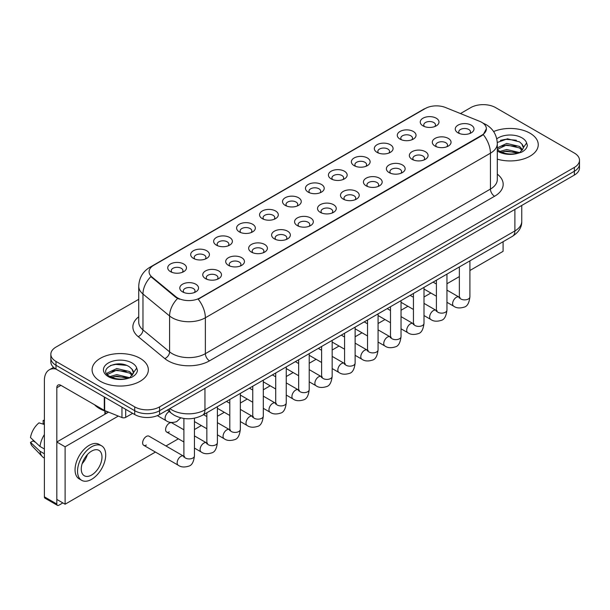 <?xml version="1.0" encoding="UTF-8"?>
<svg xmlns="http://www.w3.org/2000/svg" width="610" height="610" viewBox="0 0 610 610"><rect width="100%" height="100%" fill="white"/><g stroke="black" fill="none" stroke-linecap="round" stroke-linejoin="round"><path stroke-width="0.91" d="M400.03 139.118L400.03 139.118A9.379 5.414 180 0 1 400.03 131.463A9.379 5.414 180 0 1 413.29 131.463A9.379 5.414 180 0 1 413.29 139.118A9.379 5.414 180 0 1 400.03 139.118M411.75 139.835A5.864 3.385 0 0 0 412.52 138.165A5.864 3.385 0 0 0 410.804 135.771A5.864 3.385 0 0 0 404.415 135.039A5.864 3.385 0 0 0 400.8 138.165A5.864 3.385 0 0 0 401.571 139.835M377.071 152.37L377.071 152.37A9.379 5.414 180 0 1 377.071 144.715A9.379 5.414 180 0 1 390.331 144.715A9.379 5.414 180 0 1 390.331 152.37A9.379 5.414 180 0 1 377.071 152.37M388.799 153.095A5.864 3.385 0 0 0 389.561 151.417A5.864 3.385 0 0 0 387.846 149.023A5.864 3.385 0 0 0 381.463 148.291A5.864 3.385 0 0 0 377.842 151.417A5.864 3.385 0 0 0 378.612 153.095M354.12 165.63L354.12 165.63A9.379 5.414 180 0 1 354.12 157.975A9.379 5.414 180 0 1 367.38 157.975A9.379 5.414 180 0 1 367.38 165.63A9.379 5.414 180 0 1 354.12 165.63M365.84 166.347A5.864 3.385 0 0 0 366.61 164.669A5.864 3.385 0 0 0 364.894 162.275A5.864 3.385 0 0 0 358.505 161.543A5.864 3.385 0 0 0 354.89 164.669A5.864 3.385 0 0 0 355.66 166.347M331.161 178.882L331.161 178.882A9.379 5.414 180 0 1 331.161 171.227A9.379 5.414 180 0 1 344.421 171.227A9.379 5.414 180 0 1 344.421 178.882A9.379 5.414 180 0 1 331.161 178.882M342.889 179.599A5.864 3.385 0 0 0 343.651 177.922A5.864 3.385 0 0 0 341.935 175.527A5.864 3.385 0 0 0 335.553 174.796A5.864 3.385 0 0 0 331.931 177.922A5.864 3.385 0 0 0 332.702 179.599M308.21 192.135L308.21 192.135A9.379 5.414 180 0 1 308.21 184.479A9.379 5.414 180 0 1 321.47 184.479A9.379 5.414 180 0 1 321.47 192.135A9.379 5.414 180 0 1 308.21 192.135M319.93 192.851A5.864 3.385 0 0 0 320.7 191.174A5.864 3.385 0 0 0 318.984 188.787A5.864 3.385 0 0 0 312.594 188.048A5.864 3.385 0 0 0 308.98 191.174A5.864 3.385 0 0 0 309.75 192.851M285.251 205.387L285.251 205.387A9.379 5.414 180 0 1 285.251 197.731A9.379 5.414 180 0 1 298.511 197.731A9.379 5.414 180 0 1 298.511 205.387A9.379 5.414 180 0 1 285.251 205.387M296.978 206.104A5.864 3.385 0 0 0 297.741 204.426A5.864 3.385 0 0 0 296.025 202.04A5.864 3.385 0 0 0 289.643 201.3A5.864 3.385 0 0 0 286.021 204.426A5.864 3.385 0 0 0 286.791 206.104M262.3 218.639L262.3 218.639A9.379 5.414 180 0 1 262.3 210.984A9.379 5.414 180 0 1 275.56 210.984A9.379 5.414 180 0 1 275.56 218.639A9.379 5.414 180 0 1 262.3 218.639M274.02 219.356A5.864 3.385 0 0 0 274.79 217.686A5.864 3.385 0 0 0 273.074 215.292A5.864 3.385 0 0 0 266.684 214.56A5.864 3.385 0 0 0 263.07 217.686A5.864 3.385 0 0 0 263.833 219.356M239.341 231.891L239.341 231.891A9.379 5.414 180 0 1 239.341 224.236A9.379 5.414 180 0 1 252.601 224.236A9.379 5.414 180 0 1 252.601 231.891A9.379 5.414 180 0 1 239.341 231.891M251.061 232.608A5.864 3.385 0 0 0 251.831 230.938A5.864 3.385 0 0 0 250.115 228.544A5.864 3.385 0 0 0 243.733 227.812A5.864 3.385 0 0 0 240.111 230.938A5.864 3.385 0 0 0 240.881 232.608M216.39 245.144L216.39 245.144A9.379 5.414 180 0 1 216.39 237.488A9.379 5.414 180 0 1 229.65 237.488A9.379 5.414 180 0 1 229.65 245.144A9.379 5.414 180 0 1 216.39 245.144M228.109 245.86A5.864 3.385 0 0 0 228.88 244.191A5.864 3.385 0 0 0 227.164 241.796A5.864 3.385 0 0 0 220.774 241.064A5.864 3.385 0 0 0 217.16 244.191A5.864 3.385 0 0 0 217.922 245.86M193.431 258.396L193.431 258.396A9.379 5.414 180 0 1 193.431 250.74A9.379 5.414 180 0 1 206.691 250.74A9.379 5.414 180 0 1 206.691 258.396A9.379 5.414 180 0 1 193.431 258.396M205.151 259.12A5.864 3.385 0 0 0 205.921 257.443A5.864 3.385 0 0 0 204.205 255.049A5.864 3.385 0 0 0 197.815 254.317A5.864 3.385 0 0 0 194.201 257.443A5.864 3.385 0 0 0 194.971 259.12M170.48 271.656L170.48 271.656A9.379 5.414 180 0 1 170.48 264A9.379 5.414 180 0 1 183.732 264A9.379 5.414 180 0 1 183.732 271.656A9.379 5.414 180 0 1 170.48 271.656M182.199 272.373A5.864 3.385 0 0 0 182.969 270.695A5.864 3.385 0 0 0 181.246 268.301A5.864 3.385 0 0 0 174.864 267.569A5.864 3.385 0 0 0 171.242 270.695A5.864 3.385 0 0 0 172.012 272.373M422.989 125.866L422.989 125.866A9.379 5.414 180 0 1 422.989 118.21A9.379 5.414 180 0 1 436.249 118.21A9.379 5.414 180 0 1 436.249 125.866A9.379 5.414 180 0 1 422.989 125.866M434.709 126.583A5.864 3.385 0 0 0 435.479 124.913A5.864 3.385 0 0 0 433.756 122.519A5.864 3.385 0 0 0 427.374 121.786A5.864 3.385 0 0 0 423.759 124.913A5.864 3.385 0 0 0 424.522 126.583M435.044 146.08L435.044 146.08A9.379 5.414 180 0 1 435.044 138.424A9.379 5.414 180 0 1 448.304 138.424A9.379 5.414 180 0 1 448.304 146.08A9.379 5.414 180 0 1 435.044 146.08M446.764 146.797A5.864 3.385 0 0 0 447.534 145.127A5.864 3.385 0 0 0 445.818 142.732A5.864 3.385 0 0 0 439.429 142A5.864 3.385 0 0 0 435.814 145.127A5.864 3.385 0 0 0 436.585 146.797M412.086 159.332L412.086 159.332A9.379 5.414 180 0 1 412.086 151.676A9.379 5.414 180 0 1 425.345 151.676A9.379 5.414 180 0 1 425.345 159.332A9.379 5.414 180 0 1 412.086 159.332M423.813 160.056A5.864 3.385 0 0 0 424.575 158.379A5.864 3.385 0 0 0 422.86 155.985A5.864 3.385 0 0 0 416.478 155.253A5.864 3.385 0 0 0 412.856 158.379A5.864 3.385 0 0 0 413.626 160.056M389.134 172.592L389.134 172.592A9.379 5.414 180 0 1 389.134 164.936A9.379 5.414 180 0 1 402.394 164.936A9.379 5.414 180 0 1 402.394 172.592A9.379 5.414 180 0 1 389.134 172.592M400.854 173.309A5.864 3.385 0 0 0 401.624 171.631A5.864 3.385 0 0 0 399.908 169.237A5.864 3.385 0 0 0 393.519 168.505A5.864 3.385 0 0 0 389.904 171.631A5.864 3.385 0 0 0 390.674 173.309M366.175 185.844L366.175 185.844A9.379 5.414 180 0 1 366.175 178.189A9.379 5.414 180 0 1 379.435 178.189A9.379 5.414 180 0 1 379.435 185.844A9.379 5.414 180 0 1 366.175 185.844M377.903 186.561A5.864 3.385 0 0 0 378.665 184.883A5.864 3.385 0 0 0 376.95 182.489A5.864 3.385 0 0 0 370.567 181.757A5.864 3.385 0 0 0 366.945 184.883A5.864 3.385 0 0 0 367.716 186.561M343.224 199.096L343.224 199.096A9.379 5.414 180 0 1 343.224 191.441A9.379 5.414 180 0 1 356.484 191.441A9.379 5.414 180 0 1 356.484 199.096A9.379 5.414 180 0 1 343.224 199.096M354.944 199.813A5.864 3.385 0 0 0 355.714 198.136A5.864 3.385 0 0 0 353.998 195.749A5.864 3.385 0 0 0 347.608 195.009A5.864 3.385 0 0 0 343.994 198.136A5.864 3.385 0 0 0 344.757 199.813M320.265 212.349L320.265 212.349A9.379 5.414 180 0 1 320.265 204.693A9.379 5.414 180 0 1 333.525 204.693A9.379 5.414 180 0 1 333.525 212.349A9.379 5.414 180 0 1 320.265 212.349M331.985 213.065A5.864 3.385 0 0 0 332.755 211.388A5.864 3.385 0 0 0 331.039 209.001A5.864 3.385 0 0 0 324.657 208.262A5.864 3.385 0 0 0 321.035 211.388A5.864 3.385 0 0 0 321.805 213.065M297.314 225.601L297.314 225.601A9.379 5.414 180 0 1 297.314 217.945A9.379 5.414 180 0 1 310.574 217.945A9.379 5.414 180 0 1 310.574 225.601A9.379 5.414 180 0 1 297.314 225.601M309.034 226.318A5.864 3.385 0 0 0 309.804 224.648A5.864 3.385 0 0 0 308.088 222.254A5.864 3.385 0 0 0 301.698 221.521A5.864 3.385 0 0 0 298.084 224.648A5.864 3.385 0 0 0 298.847 226.318M274.355 238.853L274.355 238.853A9.379 5.414 180 0 1 274.355 231.198A9.379 5.414 180 0 1 287.615 231.198A9.379 5.414 180 0 1 287.615 238.853A9.379 5.414 180 0 1 274.355 238.853M286.075 239.57A5.864 3.385 0 0 0 286.845 237.9A5.864 3.385 0 0 0 285.129 235.506A5.864 3.385 0 0 0 278.739 234.774A5.864 3.385 0 0 0 275.125 237.9A5.864 3.385 0 0 0 275.895 239.57M251.404 252.105L251.404 252.105A9.379 5.414 180 0 1 251.404 244.45A9.379 5.414 180 0 1 264.656 244.45A9.379 5.414 180 0 1 264.656 252.105A9.379 5.414 180 0 1 251.404 252.105M263.123 252.822A5.864 3.385 0 0 0 263.894 251.152A5.864 3.385 0 0 0 262.17 248.758A5.864 3.385 0 0 0 255.788 248.026A5.864 3.385 0 0 0 252.166 251.152A5.864 3.385 0 0 0 252.936 252.822M228.445 265.358L228.445 265.358A9.379 5.414 180 0 1 228.445 257.702A9.379 5.414 180 0 1 241.705 257.702A9.379 5.414 180 0 1 241.705 265.358A9.379 5.414 180 0 1 228.445 265.358M240.165 266.082A5.864 3.385 0 0 0 240.935 264.404A5.864 3.385 0 0 0 239.219 262.01A5.864 3.385 0 0 0 232.829 261.278A5.864 3.385 0 0 0 229.215 264.404A5.864 3.385 0 0 0 229.985 266.082M205.486 278.617A9.379 5.414 180 0 1 205.486 278.61A9.379 5.414 180 0 1 205.486 270.962A9.379 5.414 180 0 1 218.746 270.962A9.379 5.414 180 0 1 218.746 278.61A9.379 5.414 180 0 1 205.486 278.617M217.213 279.334A5.864 3.385 0 0 0 217.976 277.657A5.864 3.385 0 0 0 216.26 275.262A5.864 3.385 0 0 0 209.878 274.531A5.864 3.385 0 0 0 206.256 277.657A5.864 3.385 0 0 0 207.026 279.334M182.535 291.87L182.535 291.87A9.379 5.414 180 0 1 182.535 284.214A9.379 5.414 180 0 1 195.795 284.214A9.379 5.414 180 0 1 195.795 291.87A9.379 5.414 180 0 1 182.535 291.87M194.254 292.587A5.864 3.385 0 0 0 195.025 290.909A5.864 3.385 0 0 0 193.309 288.515A5.864 3.385 0 0 0 186.919 287.783A5.864 3.385 0 0 0 183.305 290.909A5.864 3.385 0 0 0 184.075 292.587M457.996 132.827L457.996 132.827A9.379 5.414 180 0 1 457.996 125.172A9.379 5.414 180 0 1 471.255 125.172A9.379 5.414 180 0 1 471.255 132.827A9.379 5.414 180 0 1 457.996 132.827M469.723 133.544A5.864 3.385 0 0 0 470.485 131.874A5.864 3.385 0 0 0 468.77 129.48A5.864 3.385 0 0 0 462.388 128.748A5.864 3.385 0 0 0 458.766 131.874A5.864 3.385 0 0 0 459.536 133.544M479.628 121.306A15.822 9.135 180 0 1 481.74 122.328A15.822 9.135 180 0 1 486.376 128.786A15.822 9.135 180 0 1 481.74 135.245L199.981 297.916A15.822 9.135 180 0 1 175.832 296.696L151.943 277.001A15.822 9.135 180 0 1 149.076 271.763A15.822 9.135 180 0 1 153.712 265.304L425.246 108.534A15.822 9.135 180 0 1 445.513 107.512L479.628 121.306M530.014 133.209A28.129 16.241 0 0 0 493.612 131.547A28.129 16.241 0 0 1 530.014 133.209A28.129 16.241 0 0 1 538.256 144.692A28.129 16.241 0 0 0 530.014 133.209M140.102 358.322A28.129 16.241 0 0 0 109.449 354.806A28.129 16.241 0 0 0 92.087 369.805A28.129 16.241 0 0 0 100.322 381.288A28.129 16.241 0 0 0 130.982 384.811A28.129 16.241 0 0 0 148.344 369.805A28.129 16.241 0 0 0 140.102 358.322A28.129 16.241 0 0 0 109.449 354.806A28.129 16.241 0 0 0 92.087 369.805A28.129 16.241 0 0 0 100.322 381.288A28.129 16.241 0 0 0 130.982 384.811A28.129 16.241 0 0 0 148.344 369.805A28.129 16.241 0 0 0 140.102 358.322M486.376 128.786L483.272 134.604L481.74 135.717L198.197 299.19A20.511 11.842 60 0 1 205.364 317.772A23.439 13.534 180 0 1 172.218 317.772A23.439 13.534 180 0 1 169.588 315.965L142.969 294.02A23.439 13.534 180 0 1 138.729 286.258L138.729 322.141A23.439 13.534 0 0 0 142.969 329.903L169.588 351.856A23.439 13.534 0 0 0 172.218 353.663A23.439 13.534 0 0 0 205.364 353.663L490.44 189.07A23.439 13.534 0 0 0 497.31 179.5L497.31 143.617A23.439 13.534 180 0 1 490.44 153.186A20.511 11.842 -120 0 0 483.272 134.604M138.729 299.312L55.99 347.082A17.583 10.149 0 0 0 50.843 354.257L50.843 361.913A17.583 10.149 0 0 0 55.99 369.088L134.719 414.541L134.719 410.713A17.583 10.149 0 0 0 159.576 410.713L574.353 171.25A17.583 10.149 0 0 0 579.5 164.075A17.583 10.149 0 0 1 574.353 171.25L159.576 410.713A17.583 10.149 0 0 1 134.719 410.713L55.99 365.26L134.719 410.713L134.719 406.885A17.583 10.149 0 0 0 159.576 406.885L574.353 167.422A17.583 10.149 0 0 0 579.5 160.247A17.583 10.149 0 0 0 574.353 153.064L495.625 107.612A17.583 10.149 0 0 0 470.76 107.612L460.466 113.559M50.843 358.085A17.583 10.149 0 0 0 55.99 365.26A17.583 10.149 0 0 1 50.843 358.085M179.386 299.19L175.832 297.39L150.876 276.612A20.511 13.717 129.5 0 0 142.969 294.02L142.969 329.903A5.864 3.919 -50.5 0 1 138.173 336.628A29.303 16.912 180 0 1 138.729 316.773M497.31 159.149A28.129 16.241 0 0 0 538.256 144.692A28.129 16.241 0 0 1 497.31 159.149M50.843 354.257A17.583 10.149 0 0 0 55.99 361.433L134.719 406.885M134.719 414.541A17.583 10.149 0 0 0 159.576 414.541L574.353 175.078A17.583 10.149 0 0 0 579.5 167.902L579.5 160.247M497.31 149.427L499.506 151.204C504.638 153.987 510.692 154.696 517.684 153.331L521.405 152.248C524.981 150.411 526.971 148.123 527.36 145.371L526.628 142.999L523.372 147.567A13.245 7.648 0 0 0 521.878 144.036L519.506 141.871L507.444 138.798L497.28 142.504M523.174 148.474L519.941 152.378M499.903 151.432L506.696 149.511L519.629 152.599M516.212 152.347L505.652 151.44L501.458 152.203L506.696 151.028L518.157 153.232M497.31 147.872L506.696 143.434L519.491 146.43L522.572 149.633M497.31 149.389L506.696 144.951L519.491 147.948L522.061 150.357M521.878 144.036L523.365 147.75M500.467 140.346L505.652 139.293L516.342 140.231M501.443 146.133L505.652 145.371L516.212 146.27M94.527 404.735A29.303 16.912 0 0 0 99.499 408.563A29.303 16.912 0 0 0 108.504 412.108M133.27 373.587L133.46 372.679A13.245 7.648 0 0 0 131.966 369.149L129.595 366.984C117.379 358.344 97.036 369.622 109.594 376.317C114.726 379.1 120.788 379.809 127.772 378.444L131.493 377.361C135.069 375.524 137.059 373.236 137.448 370.483L136.716 368.112L130.029 377.491M109.991 376.545L116.784 374.624L129.724 377.712M126.3 377.46L115.74 376.553L111.546 377.315L116.784 376.141L128.252 378.345M107.017 374.09L107.421 372.946L116.784 368.547L129.579 371.543L132.66 374.746M107.383 374.525L116.784 370.072L129.579 373.061L132.149 375.47M131.966 369.149L133.453 372.862M110.555 365.459L115.74 364.406L126.43 365.344M111.531 371.246L115.74 370.483L126.3 371.383M125.706 409.341L125.706 417.354L132.644 413.351M55.792 368.974A23.439 13.534 -120 0 0 49.242 369.843A23.439 13.534 -120 0 0 44.385 380.571L44.385 496.837L56.821 504.02L56.821 387.754A5.864 3.385 60 0 1 58.034 385.07A5.864 3.385 60 0 1 60.962 385.36L104.287 410.37L104.287 396.973M56.821 504.02A2.928 1.693 120 0 0 57.424 505.354L44.995 498.179A2.928 1.693 -60 0 1 44.385 496.837M57.424 505.354A2.928 1.693 120 0 0 58.888 505.21L62.868 502.914M104.882 414.259L104.882 411.018M125.706 417.354A2.928 1.693 180 0 1 121.954 417.545L104.676 410.56A2.928 1.693 180 0 1 104.287 410.37M194.438 418.208L194.438 455.883C193.713 462.006 191.814 465.43 188.749 466.147C184.395 467.496 180.888 467.191 178.242 465.239A5.276 3.042 -60 0 1 177.434 461.007A5.276 3.042 -60 0 1 180.88 456.364A5.276 3.042 -60 0 1 181.109 456.234A5.276 3.042 -60 0 1 183.511 456.105L149 436.173A5.276 3.042 120 0 0 146.362 436.432A5.276 3.042 120 0 0 142.915 441.083A5.276 3.042 120 0 0 143.724 445.308A5.276 3.042 120 0 0 146.362 445.048M183.892 429.814L171.951 422.921A5.276 3.042 120 0 0 169.313 423.18A5.276 3.042 120 0 0 165.874 427.831A5.276 3.042 120 0 0 166.682 432.055A5.276 3.042 120 0 0 169.313 431.796M469.906 270.497L503.082 251.343L503.082 241.72M118.309 416.073L65.102 446.795L65.102 504.211L155.42 452.063M165.973 445.971L178.379 438.811M194.438 429.539L201.338 425.559M217.396 416.287L224.289 412.307M240.348 403.035L247.248 399.047M263.306 389.782L270.2 385.794M286.258 376.522L293.158 372.542M309.217 363.27L316.11 359.29M332.168 350.018L339.068 346.038M355.127 336.766L362.02 332.785M378.078 323.513L384.979 319.533M401.037 310.261L407.93 306.281M423.996 297.009L430.889 293.021M446.947 283.757L459.353 276.589M108.565 412.131L56.821 442.006L56.821 499.422L65.102 504.211M65.102 446.795L56.821 442.006M480.36 254.835A19.924 11.506 120 0 0 481.534 254.217A19.924 11.506 120 0 0 482.708 253.478M91.622 475.022A14.648 8.456 120 0 0 101.191 462.113A14.648 8.456 120 0 0 98.95 450.371A14.648 8.456 120 0 0 91.622 451.103A14.648 8.456 120 0 0 82.053 464.012A14.648 8.456 120 0 0 84.302 475.747A14.648 8.456 120 0 0 91.622 475.022M82.159 463.669A14.648 8.456 120 0 0 87.413 454.557M44.385 420.847L43.142 420.473L43.142 423.416L44.385 424.133M101.588 445.803L99.102 444.37A19.924 11.506 120 0 0 89.136 445.361A19.924 11.506 120 0 0 76.12 462.914A19.924 11.506 120 0 0 79.178 478.88L81.664 480.314A19.924 11.506 120 0 0 91.622 479.33A19.924 11.506 120 0 0 104.638 461.77A19.924 11.506 120 0 0 101.588 445.803A19.924 11.506 120 0 0 91.622 446.795A19.924 11.506 120 0 0 78.606 464.347A19.924 11.506 120 0 0 81.664 480.314M44.385 434.549A19.337 11.163 120 0 0 39.985 446.459L30.5 437.583A15.235 8.799 120 0 1 39.002 422.86L44.385 424.499M44.385 449.006L39.985 446.459M35.632 442.387L33.047 440.9L30.5 442.372L39.985 451.247L44.385 453.787M39.985 451.247A19.337 11.163 120 0 0 42.372 456.646A19.337 11.163 120 0 0 43.836 457.797L44.385 458.118M44.385 420.122A15.235 8.799 120 0 0 43.142 420.473M30.5 442.372A15.235 8.799 120 0 0 32.299 446.162L42.372 456.646M199.981 297.916L199.981 298.389M175.832 296.696L175.832 297.39M151.943 277.001L151.943 277.695M481.74 135.245L481.74 135.717M209.512 360.838A5.864 3.385 60 0 1 205.364 353.663L205.364 317.772L490.44 153.186L490.44 189.07A5.864 3.385 60 0 0 494.588 196.252L209.512 360.838A29.303 16.912 180 0 1 168.07 360.838A29.303 16.912 180 0 1 164.791 358.581L138.173 336.628M497.31 143.617C496.914 135.191 493.208 128.87 486.193 124.661L483.234 123.22A20.511 9.607 112 0 0 482.96 123.113M151.966 266.501A20.511 11.842 -120 0 0 149.846 267.302C142.831 271.511 139.126 277.825 138.729 286.258M149.846 267.302L423.523 109.289A20.511 11.842 60 0 1 425.078 108.633M177.579 298.481A20.511 13.717 129.5 0 0 169.588 315.965L169.588 351.856A5.864 3.919 -50.5 0 1 164.791 358.581M497.31 174.14A29.303 16.912 180 0 1 494.588 196.252M159.576 406.885L159.576 414.541M574.353 167.422L574.353 175.078M55.99 361.433L55.99 369.088M169.862 408.608A23.439 13.534 0 0 0 171.799 409.882A23.439 13.534 0 0 0 204.952 409.882L514.893 230.938A23.439 13.534 0 0 0 521.756 221.369C521.924 227.187 518.828 232.166 512.461 236.299L202.52 415.242A11.72 6.763 60 0 0 204.952 409.882L204.952 388.349M514.893 209.405L514.893 230.938A11.72 6.763 60 0 1 512.461 236.299M169.222 408.974A11.72 7.838 129.5 0 0 171.319 413.237L167.422 410.019M469.906 260.874L469.906 296.849A5.276 3.042 180 0 1 468.114 299.129A5.276 3.042 180 0 1 460.901 298.999A5.276 3.042 180 0 1 459.353 296.849L459.185 297.985L459.658 297.596M469.906 296.849C469.182 302.972 467.283 306.388 464.21 307.104C459.856 308.454 456.356 308.149 453.703 306.197A5.276 3.042 -60 0 1 452.894 301.973A5.276 3.042 -60 0 1 456.341 297.322A5.276 3.042 -60 0 1 456.577 297.2A5.276 3.042 -60 0 1 458.979 297.062L460.047 297.482M446.947 274.126L446.947 310.101A5.276 3.042 180 0 1 445.163 312.381A5.276 3.042 180 0 1 437.942 312.251A5.276 3.042 180 0 1 436.402 310.101L436.234 311.237L436.699 310.848M446.947 310.101C446.223 316.224 444.332 319.64 441.259 320.364C436.905 321.706 433.397 321.409 430.751 319.449A5.276 3.042 -60 0 1 429.943 315.225A5.276 3.042 -60 0 1 433.39 310.574A5.276 3.042 -60 0 1 433.618 310.452A5.276 3.042 -60 0 1 436.02 310.315L437.095 310.742M423.996 287.379L423.996 323.353A5.276 3.042 180 0 1 422.204 325.633A5.276 3.042 180 0 1 414.991 325.504A5.276 3.042 180 0 1 413.443 323.353L413.275 324.489L413.748 324.101M423.996 323.353C423.271 329.476 421.373 332.9 418.3 333.617C413.946 334.959 410.446 334.661 407.793 332.702A5.276 3.042 -60 0 1 406.984 328.477A5.276 3.042 -60 0 1 410.431 323.834A5.276 3.042 -60 0 1 410.667 323.704A5.276 3.042 -60 0 1 413.069 323.567L414.137 323.994M401.037 300.631L401.037 336.606A5.276 3.042 180 0 1 399.253 338.885A5.276 3.042 180 0 1 392.032 338.756A5.276 3.042 180 0 1 390.491 336.606L390.316 337.742L390.789 337.353M401.037 336.606C400.312 342.728 398.414 346.152 395.349 346.869C390.987 348.219 387.487 347.913 384.841 345.954A5.276 3.042 -60 0 1 384.033 341.73A5.276 3.042 -60 0 1 387.472 337.086A5.276 3.042 -60 0 1 387.708 336.956A5.276 3.042 -60 0 1 390.11 336.819L391.185 337.246M378.078 313.891L378.078 349.858A5.276 3.042 180 0 1 376.294 352.145A5.276 3.042 180 0 1 369.08 352.008A5.276 3.042 180 0 1 367.533 349.858L367.365 350.994L367.838 350.605M378.078 349.858C377.361 355.981 375.463 359.404 372.39 360.121C368.036 361.471 364.536 361.166 361.882 359.214A5.276 3.042 -60 0 1 361.074 354.982A5.276 3.042 -60 0 1 364.521 350.338A5.276 3.042 -60 0 1 364.757 350.209A5.276 3.042 -60 0 1 367.159 350.079L368.226 350.498M526.628 142.999A16.76 9.676 0 0 0 521.977 137.852A16.76 9.676 0 0 0 496.769 138.844M497.31 150.929A16.76 9.676 0 0 0 498.271 151.539A16.76 9.676 0 0 0 517.684 153.331M136.716 368.112A16.76 9.676 0 0 0 132.065 362.965A16.76 9.676 0 0 0 108.359 362.965A16.76 9.676 0 0 0 108.359 376.652A16.76 9.676 0 0 0 127.772 378.444M56.821 387.754L60.962 385.36M104.676 397.201L104.676 410.56M121.954 417.545L121.954 407.175M355.127 327.143L355.127 363.11A5.276 3.042 180 0 1 353.342 365.398A5.276 3.042 180 0 1 346.122 365.268A5.276 3.042 180 0 1 344.581 363.11L344.406 364.254L344.879 363.857M355.127 363.11C354.402 369.233 352.504 372.657 349.438 373.373C345.077 374.723 341.577 374.418 338.931 372.466A5.276 3.042 -60 0 1 338.123 368.234A5.276 3.042 -60 0 1 341.562 363.59A5.276 3.042 -60 0 1 341.798 363.461A5.276 3.042 -60 0 1 344.2 363.331L345.275 363.751M332.168 340.395L332.168 376.362A5.276 3.042 180 0 1 330.384 378.65A5.276 3.042 180 0 1 323.17 378.52A5.276 3.042 180 0 1 321.623 376.362L321.455 377.506L321.927 377.117M332.168 376.362C331.451 382.485 329.552 385.909 326.48 386.626C322.126 387.975 318.618 387.67 315.972 385.718A5.276 3.042 -60 0 1 315.164 381.494A5.276 3.042 -60 0 1 318.611 376.843A5.276 3.042 -60 0 1 318.847 376.713A5.276 3.042 -60 0 1 321.249 376.583L322.316 377.003M309.217 353.647L309.217 389.615A5.276 3.042 180 0 1 307.432 391.902A5.276 3.042 180 0 1 300.212 391.772A5.276 3.042 180 0 1 298.664 389.615L298.496 390.758L298.969 390.369M309.217 389.615C308.492 395.745 306.594 399.161 303.528 399.878C299.167 401.228 295.667 400.922 293.013 398.97A5.276 3.042 -60 0 1 292.205 394.746A5.276 3.042 -60 0 1 295.652 390.095A5.276 3.042 -60 0 1 295.888 389.973A5.276 3.042 -60 0 1 298.29 389.836L299.365 390.255M286.258 366.9L286.258 402.875A5.276 3.042 180 0 1 284.473 405.154A5.276 3.042 180 0 1 277.253 405.025A5.276 3.042 180 0 1 275.712 402.875L275.545 404.011L276.017 403.622M286.258 402.875C285.533 408.997 283.642 412.413 280.569 413.13C276.216 414.48 272.708 414.175 270.062 412.223A5.276 3.042 -60 0 1 269.254 407.999A5.276 3.042 -60 0 1 272.7 403.347A5.276 3.042 -60 0 1 272.929 403.225A5.276 3.042 -60 0 1 275.339 403.088L276.406 403.507M263.306 380.152L263.306 416.127A5.276 3.042 180 0 1 261.515 418.407A5.276 3.042 180 0 1 254.301 418.277A5.276 3.042 180 0 1 252.754 416.127L252.586 417.263L253.058 416.874M263.306 416.127C262.582 422.25 260.683 425.666 257.611 426.39C253.257 427.732 249.757 427.435 247.103 425.475A5.276 3.042 -60 0 1 246.295 421.251A5.276 3.042 -60 0 1 249.742 416.599A5.276 3.042 -60 0 1 249.978 416.478A5.276 3.042 -60 0 1 252.38 416.34L253.447 416.767M240.348 393.404L240.348 429.379A5.276 3.042 180 0 1 238.563 431.659A5.276 3.042 180 0 1 231.342 431.529A5.276 3.042 180 0 1 229.802 429.379L229.635 430.515L230.1 430.126M240.348 429.379C239.623 435.502 237.732 438.925 234.659 439.642C230.305 440.984 226.798 440.687 224.152 438.727A5.276 3.042 -60 0 1 223.344 434.503A5.276 3.042 -60 0 1 226.79 429.859A5.276 3.042 -60 0 1 227.019 429.73A5.276 3.042 -60 0 1 229.421 429.592L230.496 430.019M217.396 406.656L217.396 442.631A5.276 3.042 180 0 1 215.604 444.911A5.276 3.042 180 0 1 208.391 444.781A5.276 3.042 180 0 1 206.843 442.631L206.676 443.767L207.148 443.378M217.396 442.631C216.672 448.754 214.773 452.178 211.7 452.894C207.347 454.244 203.847 453.939 201.193 451.979A5.276 3.042 -60 0 1 200.385 447.755A5.276 3.042 -60 0 1 203.831 443.112A5.276 3.042 -60 0 1 204.068 442.982A5.276 3.042 -60 0 1 206.47 442.845L207.537 443.272M194.438 455.883A5.276 3.042 180 0 1 192.653 458.171A5.276 3.042 180 0 1 185.432 458.034A5.276 3.042 180 0 1 183.892 455.883L183.724 457.02L184.189 456.631M157.365 415.623L166.179 420.717A5.276 3.042 -60 0 1 165.371 416.493A5.276 3.042 -60 0 1 168.817 411.841A5.276 3.042 -60 0 1 169.054 411.712A5.276 3.042 -60 0 1 169.328 411.59M423.523 109.289L427.282 107.543M202.52 415.242C193.095 419.985 183.663 419.985 174.231 415.242L171.319 413.237M521.756 221.369L521.756 205.44M453.703 306.197L446.947 302.293M436.402 296.208L423.996 289.041M459.353 266.966L459.353 296.849M458.979 297.062L446.947 290.116M436.402 284.024L433.1 282.125M430.751 319.449L423.996 315.545M413.443 309.461L401.037 302.293M436.402 280.219L436.402 310.101M436.02 310.315L423.996 303.368M413.443 297.284L410.149 295.377M407.793 332.702L401.037 328.805M390.491 322.713L378.078 315.545M413.443 293.471L413.443 323.353M413.069 323.567L401.037 316.62M390.491 310.536L387.19 308.629M384.841 345.954L378.078 342.058M367.533 335.965L355.127 328.805M390.491 306.723L390.491 336.606M390.11 336.819L378.078 329.873M367.533 323.788L364.231 321.882M361.882 359.214L355.127 355.31M344.581 349.217L332.168 342.058M367.533 319.975L367.533 349.858M367.159 350.079L355.127 343.133M344.581 337.04L341.28 335.134M49.242 369.843L53.566 367.342M338.931 372.466L332.168 368.562M321.623 362.47L309.217 355.31M344.581 333.228L344.581 363.11M344.2 363.331L332.168 356.385M321.623 350.292L318.321 348.386M315.972 385.718L309.217 381.814M298.664 375.722L286.258 368.562M321.623 346.48L321.623 376.362M321.249 376.583L309.217 369.637M298.664 363.545L295.37 361.638M293.013 398.97L286.258 395.066M275.712 388.982L263.306 381.814M298.664 359.74L298.664 389.615M298.29 389.836L286.258 382.889M275.712 376.797L272.411 374.891M270.062 412.223L263.306 408.319M252.754 402.234L240.348 395.066M275.712 372.992L275.712 402.875M275.339 403.088L263.306 396.142M252.754 390.049L249.459 388.151M247.103 425.475L240.348 421.571M229.802 415.486L217.396 408.319M252.754 386.244L252.754 416.127M252.38 416.34L240.348 409.394M229.802 403.309L226.501 401.403M224.152 438.727L217.396 434.831M206.843 428.738L194.438 421.571M229.802 399.497L229.802 429.379M229.421 429.592L217.396 422.646M206.843 416.561L203.549 414.655M201.193 451.979L194.438 448.083M183.892 441.991L166.682 432.055M206.843 412.749L206.843 442.631M206.47 442.845L194.438 435.898M178.242 465.239L143.724 445.308M183.892 418.475L183.892 455.883M183.511 456.105L184.586 456.524M104.882 412.398L106.498 413.328M166.179 420.717C168.779 422.661 172.279 422.966 176.686 421.624L180.751 417.858"/></g></svg>
